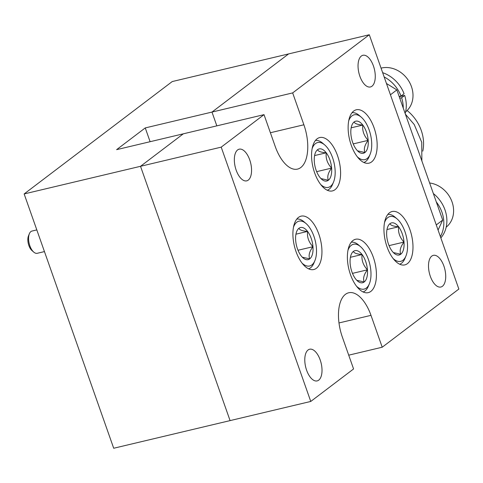 <?xml version="1.0" encoding="UTF-8"?>
<svg xmlns="http://www.w3.org/2000/svg" width="483" height="483" viewBox="0 0 483 483"><rect width="100%" height="100%" fill="white"/><g stroke="black" fill="none" stroke-linecap="round" stroke-linejoin="round"><path stroke-width="0.72" d="M318.714 380.157A16.277 7.963 76.6 0 0 320.706 361.556A16.277 7.963 76.6 0 0 309.639 349.233A16.277 7.963 76.6 0 0 308.082 349.982A16.277 7.963 76.6 0 0 306.089 368.583A16.277 7.963 76.6 0 0 317.156 380.906A16.277 7.963 76.6 0 0 318.714 380.157M248.262 180.105A16.277 7.963 76.6 0 0 250.254 161.503A16.277 7.963 76.6 0 0 239.188 149.181A16.277 7.963 76.6 0 0 237.636 149.929A16.277 7.963 76.6 0 0 235.644 168.531A16.277 7.963 76.6 0 0 246.71 180.853A16.277 7.963 76.6 0 0 248.262 180.105M371.97 86.216A16.277 7.963 76.6 0 0 373.963 67.614A16.277 7.963 76.6 0 0 362.896 55.291A16.277 7.963 76.6 0 0 361.344 56.04A16.277 7.963 76.6 0 0 359.352 74.642A16.277 7.963 76.6 0 0 370.419 86.964A16.277 7.963 76.6 0 0 371.97 86.216M442.422 286.274A16.277 7.963 76.6 0 0 444.414 267.673A16.277 7.963 76.6 0 0 433.348 255.35A16.277 7.963 76.6 0 0 431.796 256.093A16.277 7.963 76.6 0 0 429.804 274.694A16.277 7.963 76.6 0 0 440.87 287.017A16.277 7.963 76.6 0 0 442.422 286.274M300.788 167.529A34.378 16.827 -103.4 0 1 297.51 169.104A34.378 16.827 -103.4 0 1 275.244 146.524L264.02 114.652L183.335 133.815L140.523 166.303L230.077 420.608L140.523 166.303L183.335 133.815L116.614 149.658L145.256 127.923L211.977 112.074L216.831 125.858L211.977 112.074L288.611 53.915L211.977 112.074L292.662 92.911L303.885 124.783A34.378 16.827 -103.4 0 1 300.788 167.529M316.383 268.276A27.428 13.421 76.6 0 0 319.74 236.924A27.428 13.421 76.6 0 0 301.084 216.155A27.428 13.421 76.6 0 0 298.47 217.41A27.428 13.421 76.6 0 0 295.113 248.763A27.428 13.421 76.6 0 0 313.763 269.532A27.428 13.421 76.6 0 0 316.383 268.276M335.033 189.662A27.428 13.421 76.6 0 0 338.39 158.309A27.428 13.421 76.6 0 0 319.74 137.546A27.428 13.421 76.6 0 0 317.126 138.802A27.428 13.421 76.6 0 0 313.763 170.155A27.428 13.421 76.6 0 0 332.419 190.924A27.428 13.421 76.6 0 0 335.033 189.662M371.602 161.914A27.428 13.421 76.6 0 0 374.959 130.561A27.428 13.421 76.6 0 0 356.303 109.792A27.428 13.421 76.6 0 0 353.689 111.054A27.428 13.421 76.6 0 0 350.332 142.4A27.428 13.421 76.6 0 0 368.982 163.169A27.428 13.421 76.6 0 0 371.602 161.914M407.423 263.633A27.428 13.421 76.6 0 0 410.779 232.287A27.428 13.421 76.6 0 0 392.13 211.518A27.428 13.421 76.6 0 0 389.509 212.774A27.428 13.421 76.6 0 0 386.152 244.126A27.428 13.421 76.6 0 0 404.802 264.895A27.428 13.421 76.6 0 0 407.423 263.633M370.853 291.388A27.428 13.421 76.6 0 0 374.216 260.035A27.428 13.421 76.6 0 0 355.56 239.266A27.428 13.421 76.6 0 0 352.946 240.522A27.428 13.421 76.6 0 0 349.589 271.875A27.428 13.421 76.6 0 0 368.239 292.644A27.428 13.421 76.6 0 0 370.853 291.388M264.02 114.652L221.208 147.14L310.762 401.445L113.704 448.248L24.15 193.943L172.238 81.555L369.296 34.752L458.85 289.057L382.216 347.217L348.72 355.174M221.208 147.14L24.15 193.943M310.762 401.445L353.574 368.958L342.35 337.08A34.378 16.827 -103.4 0 1 348.726 292.764A34.378 16.827 -103.4 0 1 370.992 315.345L338.994 322.946M369.296 34.752L292.662 92.911M382.216 347.217L370.992 315.345M145.256 127.923L150.11 141.706M407.115 110.529A38.405 32.735 52.8 0 1 421.242 130.41A38.405 32.735 52.8 0 1 422.794 151.161M421.858 160.911L421.756 142.334L414.221 124.523L405.412 114.205M418.363 150.992L410.399 128.369M390.433 94.783L396.851 89.91L442.694 220.073L436.27 224.945M438.075 230.059L442.694 220.073M396.851 89.91L386.46 83.493M302.056 263.132A23.045 11.278 76.6 0 0 314.886 260.675A23.045 11.278 76.6 0 0 313.92 236.296A23.045 11.278 76.6 0 0 306.071 223.563A23.045 11.278 76.6 0 0 293.507 227.137M314.886 260.675L313.89 263.09A25.605 12.528 -103.4 0 1 308.613 268.85M297.45 248.793A16.494 8.072 76.6 0 0 301.066 255.742A16.494 8.072 76.6 0 0 303.07 257.91A16.494 8.072 76.6 0 0 309.706 258.876A16.494 8.072 76.6 0 0 312.966 246.71A16.494 8.072 76.6 0 0 307.58 231.417A16.494 8.072 76.6 0 0 298.935 228.284A16.494 8.072 76.6 0 0 296.761 231.345A16.494 8.072 76.6 0 0 295.674 240.449A16.494 8.072 76.6 0 0 297.45 248.793M296.791 219.083A25.605 12.528 -103.4 0 1 304.091 221.854L306.071 223.563M302.292 257.179L309.706 258.876C308.341 255.435 309.428 251.377 312.966 246.71C308.734 242.194 306.94 237.093 307.58 231.417C302.28 230.965 299.4 229.92 298.935 228.284M298.005 250.26L312.966 246.71M295.94 234.183L307.58 231.417M36.817 229.908L31.981 231.055A11.429 5.591 76.6 0 0 30.888 231.58A11.429 5.591 76.6 0 0 29.378 233.7A11.429 5.591 76.6 0 0 33.75 252.108A11.429 5.591 76.6 0 0 37.263 253.297L44.454 251.589M33.75 252.108L31.987 250.58A9.141 4.474 -103.4 0 1 28.491 235.855L29.378 233.7M405.581 111.899A25.605 21.826 -127.2 0 0 411.456 86.638A25.605 21.826 -127.2 0 0 381.051 68.139M399.175 96.503L401.023 96.063L404.072 93.75A31.455 26.813 -127.2 0 0 382.651 72.679M405.165 113.505A31.455 26.813 -127.2 0 0 404.669 95.447L399.254 96.733M403.239 108.047A31.455 26.813 -127.2 0 0 401.621 97.759L404.669 95.447M401.023 96.063A31.455 26.813 -127.2 0 0 384.154 76.948M401.621 97.759L399.773 98.194M440.846 237.938A31.455 26.813 -127.2 0 0 433.348 193.544M440.375 236.604A31.455 26.813 -127.2 0 0 436.3 201.93M446.177 227.185A25.605 21.826 -127.2 0 0 451.859 201.393A25.605 21.826 -127.2 0 0 429.629 182.979M356.532 286.244A23.045 11.278 76.6 0 0 369.362 283.787A23.045 11.278 76.6 0 0 368.396 259.407A23.045 11.278 76.6 0 0 360.547 246.674A23.045 11.278 76.6 0 0 347.983 250.242M369.362 283.787L368.36 286.202A25.605 12.528 -103.4 0 1 363.089 291.961M351.926 271.905A16.494 8.072 76.6 0 0 355.536 278.854A16.494 8.072 76.6 0 0 357.547 281.021A16.494 8.072 76.6 0 0 364.182 281.987A16.494 8.072 76.6 0 0 367.442 269.822A16.494 8.072 76.6 0 0 362.057 254.529A16.494 8.072 76.6 0 0 353.411 251.395A16.494 8.072 76.6 0 0 351.232 254.45A16.494 8.072 76.6 0 0 350.151 263.561A16.494 8.072 76.6 0 0 351.926 271.905M351.268 242.194A25.605 12.528 -103.4 0 1 358.567 244.966L360.547 246.674M356.768 280.291L364.182 281.987C362.818 278.546 363.904 274.489 367.442 269.822C363.21 265.306 361.411 260.204 362.057 254.529C356.756 254.076 353.876 253.032 353.411 251.395M352.481 273.372L367.442 269.822M350.416 257.294L362.057 254.529M393.096 258.496A23.045 11.278 76.6 0 0 405.925 256.032A23.045 11.278 76.6 0 0 404.959 231.659A23.045 11.278 76.6 0 0 397.111 218.926A23.045 11.278 76.6 0 0 384.546 222.494M405.925 256.032L404.929 258.447A25.605 12.528 -103.4 0 1 399.652 264.207M388.489 244.156A16.494 8.072 76.6 0 0 392.105 251.106A16.494 8.072 76.6 0 0 394.11 253.273A16.494 8.072 76.6 0 0 400.751 254.233A16.494 8.072 76.6 0 0 404.005 242.074A16.494 8.072 76.6 0 0 398.62 226.781A16.494 8.072 76.6 0 0 389.974 223.647A16.494 8.072 76.6 0 0 387.801 226.702A16.494 8.072 76.6 0 0 386.72 235.813A16.494 8.072 76.6 0 0 388.489 244.156M387.837 214.44A25.605 12.528 -103.4 0 1 395.136 217.217L397.111 218.926M393.337 252.543L400.751 254.233C399.381 250.798 400.467 246.741 404.005 242.074C399.773 237.551 397.98 232.456 398.62 226.781C393.319 226.322 390.439 225.277 389.974 223.647M389.05 245.624L404.005 242.074M386.986 229.54L398.62 226.781M357.275 156.77A23.045 11.278 76.6 0 0 370.105 154.312A23.045 11.278 76.6 0 0 369.139 129.933A23.045 11.278 76.6 0 0 361.29 117.2A23.045 11.278 76.6 0 0 348.726 120.774M370.105 154.312L369.109 156.727A25.605 12.528 -103.4 0 1 363.832 162.487M352.668 142.437A16.494 8.072 76.6 0 0 356.285 149.386A16.494 8.072 76.6 0 0 358.289 151.553A16.494 8.072 76.6 0 0 364.925 152.513A16.494 8.072 76.6 0 0 368.185 140.348A16.494 8.072 76.6 0 0 362.799 125.055A16.494 8.072 76.6 0 0 354.154 121.927A16.494 8.072 76.6 0 0 351.98 124.982A16.494 8.072 76.6 0 0 350.893 134.087A16.494 8.072 76.6 0 0 352.668 142.437M352.01 112.72A25.605 12.528 -103.4 0 1 359.31 115.491L361.29 117.2M357.511 150.817L364.925 152.513C363.56 149.072 364.647 145.021 368.185 140.348C363.953 135.832 362.159 130.736 362.799 125.055C357.498 124.602 354.619 123.557 354.154 121.927M353.224 143.904L368.185 140.348M351.159 127.82L362.799 125.055M320.712 184.524A23.045 11.278 76.6 0 0 333.542 182.061A23.045 11.278 76.6 0 0 332.576 157.687A23.045 11.278 76.6 0 0 324.727 144.954A23.045 11.278 76.6 0 0 312.163 148.523M333.542 182.061L332.539 184.476A25.605 12.528 -103.4 0 1 327.269 190.236M316.105 170.185A16.494 8.072 76.6 0 0 319.716 177.134A16.494 8.072 76.6 0 0 321.72 179.302A16.494 8.072 76.6 0 0 328.362 180.262A16.494 8.072 76.6 0 0 331.622 168.102A16.494 8.072 76.6 0 0 326.236 152.803A16.494 8.072 76.6 0 0 317.591 149.676A16.494 8.072 76.6 0 0 315.411 152.731A16.494 8.072 76.6 0 0 314.33 161.841A16.494 8.072 76.6 0 0 316.105 170.185M315.447 140.468A25.605 12.528 -103.4 0 1 322.747 143.246L324.727 144.954M320.947 178.571L328.362 180.262C326.997 176.826 328.084 172.769 331.622 168.102C327.389 163.58 325.59 158.484 326.236 152.803C320.935 152.35 318.055 151.306 317.591 149.676M316.661 171.652L331.622 168.102M314.596 155.568L326.236 152.803M303.885 124.783L270.389 132.74"/></g></svg>
